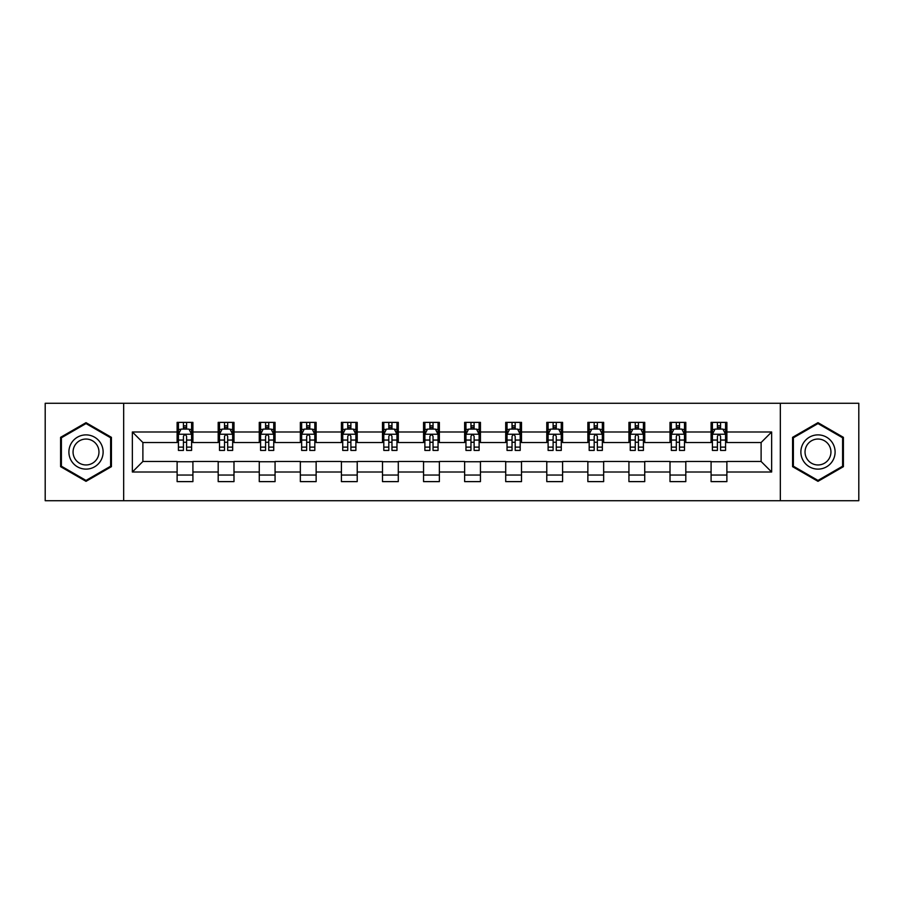 <?xml version="1.0" encoding="UTF-8"?>
<svg xmlns="http://www.w3.org/2000/svg" width="904" height="904" viewBox="0 0 904 904"><rect width="100%" height="100%" fill="white"/><g stroke="black" fill="none" stroke-linecap="round" stroke-linejoin="round"><path stroke-width="1.36" d="M780.333 500.714L858.8 500.714L858.8 403.286L780.333 403.286L780.333 500.714L123.667 500.714L123.667 403.286L45.2 403.286L45.2 500.714L123.667 500.714M780.333 403.286L123.667 403.286M726.884 431.988L726.884 422.383L711.086 422.383L711.086 431.988L685.808 431.988L685.808 422.383L670.011 422.383L670.011 431.988L644.733 431.988L644.733 422.383L628.935 422.383L628.935 431.988L603.657 431.988L603.657 422.383L587.86 422.383L587.86 431.988L562.582 431.988L562.582 422.383L546.784 422.383L546.784 431.988L521.506 431.988L521.506 422.383L505.709 422.383L505.709 431.988L480.442 431.988L480.442 422.383L464.633 422.383L464.633 431.988L439.367 431.988L439.367 422.383L423.558 422.383L423.558 431.988L398.291 431.988L398.291 422.383L382.494 422.383L382.494 431.988L357.216 431.988L357.216 422.383L341.418 422.383L341.418 431.988L316.14 431.988L316.14 422.383L300.343 422.383L300.343 431.988L275.065 431.988L275.065 422.383L259.267 422.383L259.267 431.988L233.989 431.988L233.989 422.383L218.192 422.383L218.192 431.988L192.914 431.988L192.914 422.383L177.116 422.383L177.116 431.988L132.357 431.988L132.357 472.012L142.888 461.481L177.116 461.481L177.116 481.617L192.914 481.617L192.914 461.481L218.192 461.481L218.192 481.617L233.989 481.617L233.989 461.481L259.267 461.481L259.267 481.617L275.065 481.617L275.065 461.481L300.343 461.481L300.343 481.617L316.14 481.617L316.14 461.481L341.418 461.481L341.418 481.617L357.216 481.617L357.216 461.481L382.494 461.481L382.494 481.617L398.291 481.617L398.291 461.481L423.558 461.481L423.558 481.617L439.367 481.617L439.367 461.481L464.633 461.481L464.633 481.617L480.442 481.617L480.442 461.481L505.709 461.481L505.709 481.617L521.506 481.617L521.506 461.481L546.784 461.481L546.784 481.617L562.582 481.617L562.582 461.481L587.86 461.481L587.86 481.617L603.657 481.617L603.657 461.481L628.935 461.481L628.935 481.617L644.733 481.617L644.733 461.481L670.011 461.481L670.011 481.617L685.808 481.617L685.808 461.481L711.086 461.481L711.086 481.617L726.884 481.617L726.884 461.481L761.111 461.481L761.111 442.519L726.884 442.519L726.884 431.988L771.643 431.988L771.643 472.012L726.884 472.012M711.086 472.012L685.808 472.012M670.011 472.012L644.733 472.012M628.935 472.012L603.657 472.012M587.86 472.012L562.582 472.012M546.784 472.012L521.506 472.012M505.709 472.012L480.442 472.012M464.633 472.012L439.367 472.012M423.558 472.012L398.291 472.012M382.494 472.012L357.216 472.012M341.418 472.012L316.14 472.012M300.343 472.012L275.065 472.012M259.267 472.012L233.989 472.012M218.192 472.012L192.914 472.012M177.116 472.012L132.357 472.012M711.086 431.988L711.086 442.519L685.808 442.519L685.808 431.988M670.011 431.988L670.011 442.519L644.733 442.519L644.733 431.988M628.935 431.988L628.935 442.519L603.657 442.519L603.657 431.988M587.86 431.988L587.86 442.519L562.582 442.519L562.582 431.988M546.784 431.988L546.784 442.519L521.506 442.519L521.506 431.988M505.709 431.988L505.709 442.519L480.442 442.519L480.442 431.988M464.633 431.988L464.633 442.519L439.367 442.519L439.367 431.988M423.558 431.988L423.558 442.519L398.291 442.519L398.291 431.988M382.494 431.988L382.494 442.519L357.216 442.519L357.216 431.988M341.418 431.988L341.418 442.519L316.14 442.519L316.14 431.988M300.343 431.988L300.343 442.519L275.065 442.519L275.065 431.988M259.267 431.988L259.267 442.519L233.989 442.519L233.989 431.988M218.192 431.988L218.192 442.519L192.914 442.519L192.914 431.988M177.116 431.988L177.116 442.519L142.888 442.519L132.357 431.988M142.888 442.519L142.888 461.481M771.643 472.012L761.111 461.481M761.111 442.519L771.643 431.988M177.116 428.959L178.427 428.959M183.433 428.959L186.597 428.959M191.591 428.959L192.914 428.959M177.116 442.259L178.427 442.259M183.433 442.259L186.597 442.259M191.591 442.259L192.914 442.259M177.116 461.741L192.914 461.741M177.116 475.041L192.914 475.041M218.192 461.741L233.989 461.741M218.192 475.041L233.989 475.041M218.192 428.959L219.502 428.959M224.508 428.959L227.672 428.959M232.667 428.959L233.989 428.959M218.192 442.259L219.502 442.259M224.508 442.259L227.672 442.259M232.667 442.259L233.989 442.259M259.267 461.741L275.065 461.741M259.267 475.041L275.065 475.041M259.267 428.959L260.578 428.959M265.584 428.959L268.748 428.959M273.742 428.959L275.065 428.959M259.267 442.259L260.578 442.259M265.584 442.259L268.748 442.259M273.742 442.259L275.065 442.259M300.343 461.741L316.14 461.741M300.343 475.041L316.14 475.041M300.343 428.959L301.653 428.959M306.659 428.959L309.812 428.959M314.818 428.959L316.14 428.959M300.343 442.259L301.653 442.259M306.659 442.259L309.812 442.259M314.818 442.259L316.14 442.259M341.418 461.741L357.216 461.741M341.418 475.041L357.216 475.041M341.418 428.959L342.729 428.959M347.735 428.959L350.888 428.959M355.893 428.959L357.216 428.959M341.418 442.259L342.729 442.259M347.735 442.259L350.888 442.259M355.893 442.259L357.216 442.259M382.494 461.741L398.291 461.741M382.494 475.041L398.291 475.041M382.494 428.959L383.804 428.959M388.81 428.959L391.963 428.959M396.969 428.959L398.291 428.959M382.494 442.259L383.804 442.259M388.81 442.259L391.963 442.259M396.969 442.259L398.291 442.259M423.558 461.741L439.367 461.741M423.558 475.041L439.367 475.041M423.558 428.959L424.88 428.959M429.886 428.959L433.039 428.959M438.044 428.959L439.367 428.959M423.558 442.259L424.88 442.259M429.886 442.259L433.039 442.259M438.044 442.259L439.367 442.259M464.633 461.741L480.442 461.741M464.633 475.041L480.442 475.041M464.633 428.959L465.955 428.959M470.961 428.959L474.114 428.959M479.12 428.959L480.442 428.959M464.633 442.259L465.955 442.259M470.961 442.259L474.114 442.259M479.12 442.259L480.442 442.259M505.709 461.741L521.506 461.741M505.709 475.041L521.506 475.041M505.709 428.959L507.031 428.959M512.037 428.959L515.19 428.959M520.195 428.959L521.506 428.959M505.709 442.259L507.031 442.259M512.037 442.259L515.19 442.259M520.195 442.259L521.506 442.259M546.784 461.741L562.582 461.741M546.784 475.041L562.582 475.041M546.784 428.959L548.106 428.959M553.112 428.959L556.265 428.959M561.271 428.959L562.582 428.959M546.784 442.259L548.106 442.259M553.112 442.259L556.265 442.259M561.271 442.259L562.582 442.259M587.86 461.741L603.657 461.741M587.86 475.041L603.657 475.041M587.86 428.959L589.182 428.959M594.188 428.959L597.341 428.959M602.346 428.959L603.657 428.959M587.86 442.259L589.182 442.259M594.188 442.259L597.341 442.259M602.346 442.259L603.657 442.259M628.935 461.741L644.733 461.741M628.935 475.041L644.733 475.041M628.935 428.959L630.257 428.959M635.252 428.959L638.416 428.959M643.422 428.959L644.733 428.959M628.935 442.259L630.257 442.259M635.252 442.259L638.416 442.259M643.422 442.259L644.733 442.259M670.011 461.741L685.808 461.741M670.011 475.041L685.808 475.041M670.011 428.959L671.333 428.959M676.328 428.959L679.492 428.959M684.497 428.959L685.808 428.959M670.011 442.259L671.333 442.259M676.328 442.259L679.492 442.259M684.497 442.259L685.808 442.259M711.086 461.741L726.884 461.741M711.086 475.041L726.884 475.041M711.086 428.959L712.409 428.959M717.403 428.959L720.567 428.959M725.573 428.959L726.884 428.959M711.086 442.259L712.409 442.259M717.403 442.259L720.567 442.259M725.573 442.259L726.884 442.259M86.016 481.335L111.418 466.667L111.418 437.333L86.016 422.665L60.602 437.333L60.602 466.667L86.016 481.335M843.398 437.333L817.984 422.665L792.582 437.333L792.582 466.667L817.984 481.335L843.398 466.667L843.398 437.333M186.597 425.807L183.433 425.807M191.591 447.118L186.597 447.118L186.597 450.418L191.591 450.418L191.591 434.361L188.959 429.095L181.06 429.095L178.427 434.361L178.427 450.418L183.433 450.418L183.433 447.118L178.427 447.118M178.427 434.361L178.427 422.383M191.591 434.361L191.591 422.383M183.433 429.095L183.433 422.383M186.597 422.383L186.597 429.095M186.597 447.118L186.597 436.338C185.546 434.304 184.484 434.304 183.433 436.338L183.433 447.118M100.83 460.554A17.119 17.119 0 0 0 94.57 437.174A17.119 17.119 0 0 0 71.19 443.446A17.119 17.119 0 0 0 77.45 466.826A17.119 17.119 0 0 0 100.83 460.554M97.236 458.475A12.961 12.961 0 0 0 92.49 440.779A12.961 12.961 0 0 0 74.795 445.525A12.961 12.961 0 0 0 79.529 463.221A12.961 12.961 0 0 0 97.236 458.475M61.393 466.215L61.393 437.785L86.016 423.569L110.627 437.785L110.627 466.215L86.016 480.431L61.393 466.215M817.984 434.88A17.119 17.119 0 0 0 800.876 452A17.119 17.119 0 0 0 817.984 469.119A17.119 17.119 0 0 0 835.104 452A17.119 17.119 0 0 0 817.984 434.88M817.984 439.039A12.961 12.961 0 0 0 805.035 452A12.961 12.961 0 0 0 817.984 464.961A12.961 12.961 0 0 0 830.945 452A12.961 12.961 0 0 0 817.984 439.039M842.607 466.215L817.984 480.431L793.373 466.215L793.373 437.785L817.984 423.569L842.607 437.785L842.607 466.215M227.672 425.807L224.508 425.807M232.667 447.118L227.672 447.118L227.672 450.418L232.667 450.418L232.667 434.361L230.034 429.095L222.135 429.095L219.502 434.361L219.502 450.418L224.508 450.418L224.508 447.118L219.502 447.118M219.502 434.361L219.502 422.383M232.667 434.361L232.667 422.383M224.508 429.095L224.508 422.383M227.672 422.383L227.672 429.095M227.672 447.118L227.672 436.338C226.61 434.304 225.559 434.304 224.508 436.338L224.508 447.118M268.748 425.807L265.584 425.807M273.742 447.118L268.748 447.118L268.748 450.418L273.742 450.418L273.742 434.361L271.11 429.095L263.211 429.095L260.578 434.361L260.578 450.418L265.584 450.418L265.584 447.118L260.578 447.118M260.578 434.361L260.578 422.383M273.742 434.361L273.742 422.383M265.584 429.095L265.584 422.383M268.748 422.383L268.748 429.095M268.748 447.118L268.748 436.338C267.686 434.304 266.635 434.304 265.584 436.338L265.584 447.118M309.812 425.807L306.659 425.807M314.818 447.118L309.812 447.118L309.812 450.418L314.818 450.418L314.818 434.361L312.185 429.095L304.286 429.095L301.653 434.361L301.653 450.418L306.659 450.418L306.659 447.118L301.653 447.118M301.653 434.361L301.653 422.383M314.818 434.361L314.818 422.383M306.659 429.095L306.659 422.383M309.812 422.383L309.812 429.095M309.812 447.118L309.812 436.338C308.761 434.304 307.71 434.304 306.659 436.338L306.659 447.118M350.888 425.807L347.735 425.807M355.893 447.118L350.888 447.118L350.888 450.418L355.893 450.418L355.893 434.361L353.261 429.095L345.362 429.095L342.729 434.361L342.729 450.418L347.735 450.418L347.735 447.118L342.729 447.118M342.729 434.361L342.729 422.383M355.893 434.361L355.893 422.383M347.735 429.095L347.735 422.383M350.888 422.383L350.888 429.095M350.888 447.118L350.888 436.338C349.837 434.304 348.786 434.304 347.735 436.338L347.735 447.118M391.963 425.807L388.81 425.807M396.969 447.118L391.963 447.118L391.963 450.418L396.969 450.418L396.969 434.361L394.336 429.095L386.437 429.095L383.804 434.361L383.804 450.418L388.81 450.418L388.81 447.118L383.804 447.118M383.804 434.361L383.804 422.383M396.969 434.361L396.969 422.383M388.81 429.095L388.81 422.383M391.963 422.383L391.963 429.095M391.963 447.118L391.963 436.338C390.912 434.304 389.861 434.304 388.81 436.338L388.81 447.118M433.039 425.807L429.886 425.807M438.044 447.118L433.039 447.118L433.039 450.418L438.044 450.418L438.044 434.361L435.412 429.095L427.513 429.095L424.88 434.361L424.88 450.418L429.886 450.418L429.886 447.118L424.88 447.118M424.88 434.361L424.88 422.383M438.044 434.361L438.044 422.383M429.886 429.095L429.886 422.383M433.039 422.383L433.039 429.095M433.039 447.118L433.039 436.338C431.988 434.304 430.937 434.304 429.886 436.338L429.886 447.118M474.114 425.807L470.961 425.807M479.12 447.118L474.114 447.118L474.114 450.418L479.12 450.418L479.12 434.361L476.487 429.095L468.588 429.095L465.955 434.361L465.955 450.418L470.961 450.418L470.961 447.118L465.955 447.118M465.955 434.361L465.955 422.383M479.12 434.361L479.12 422.383M470.961 429.095L470.961 422.383M474.114 422.383L474.114 429.095M474.114 447.118L474.114 436.338C473.063 434.304 472.012 434.304 470.961 436.338L470.961 447.118M515.19 425.807L512.037 425.807M520.195 447.118L515.19 447.118L515.19 450.418L520.195 450.418L520.195 434.361L517.563 429.095L509.664 429.095L507.031 434.361L507.031 450.418L512.037 450.418L512.037 447.118L507.031 447.118M507.031 434.361L507.031 422.383M520.195 434.361L520.195 422.383M512.037 429.095L512.037 422.383M515.19 422.383L515.19 429.095M515.19 447.118L515.19 436.338C514.139 434.304 513.088 434.304 512.037 436.338L512.037 447.118M556.265 425.807L553.112 425.807M561.271 447.118L556.265 447.118L556.265 450.418L561.271 450.418L561.271 434.361L558.638 429.095L550.739 429.095L548.106 434.361L548.106 450.418L553.112 450.418L553.112 447.118L548.106 447.118M548.106 434.361L548.106 422.383M561.271 434.361L561.271 422.383M553.112 429.095L553.112 422.383M556.265 422.383L556.265 429.095M556.265 447.118L556.265 436.338C555.214 434.304 554.163 434.304 553.112 436.338L553.112 447.118M597.341 425.807L594.188 425.807M602.346 447.118L597.341 447.118L597.341 450.418L602.346 450.418L602.346 434.361L599.714 429.095L591.815 429.095L589.182 434.361L589.182 450.418L594.188 450.418L594.188 447.118L589.182 447.118M589.182 434.361L589.182 422.383M602.346 434.361L602.346 422.383M594.188 429.095L594.188 422.383M597.341 422.383L597.341 429.095M597.341 447.118L597.341 436.338C596.29 434.304 595.239 434.304 594.188 436.338L594.188 447.118M638.416 425.807L635.252 425.807M643.422 447.118L638.416 447.118L638.416 450.418L643.422 450.418L643.422 434.361L640.789 429.095L632.89 429.095L630.257 434.361L630.257 450.418L635.252 450.418L635.252 447.118L630.257 447.118M630.257 434.361L630.257 422.383M643.422 434.361L643.422 422.383M635.252 429.095L635.252 422.383M638.416 422.383L638.416 429.095M638.416 447.118L638.416 436.338C637.365 434.304 636.314 434.304 635.252 436.338L635.252 447.118M679.492 425.807L676.328 425.807M684.497 447.118L679.492 447.118L679.492 450.418L684.497 450.418L684.497 434.361L681.865 429.095L673.966 429.095L671.333 434.361L671.333 450.418L676.328 450.418L676.328 447.118L671.333 447.118M671.333 434.361L671.333 422.383M684.497 434.361L684.497 422.383M676.328 429.095L676.328 422.383M679.492 422.383L679.492 429.095M679.492 447.118L679.492 436.338C678.441 434.304 677.39 434.304 676.328 436.338L676.328 447.118M720.567 425.807L717.403 425.807M725.573 447.118L720.567 447.118L720.567 450.418L725.573 450.418L725.573 434.361L722.94 429.095L715.041 429.095L712.409 434.361L712.409 450.418L717.403 450.418L717.403 447.118L712.409 447.118M712.409 434.361L712.409 422.383M725.573 434.361L725.573 422.383M717.403 429.095L717.403 422.383M720.567 422.383L720.567 429.095M720.567 447.118L720.567 436.338C719.516 434.304 718.465 434.304 717.403 436.338L717.403 447.118M191.535 434.225L178.495 434.225M178.427 429.411L180.902 429.411M189.117 429.411L191.591 429.411M183.433 440.056L178.427 440.056M191.591 440.056L186.597 440.056M186.597 427.479L183.433 427.479M232.599 434.225L219.57 434.225M219.502 429.411L221.977 429.411M230.192 429.411L232.667 429.411M224.508 440.056L219.502 440.056M232.667 440.056L227.672 440.056M227.672 427.479L224.508 427.479M273.675 434.225L260.646 434.225M260.578 429.411L263.053 429.411M271.268 429.411L273.742 429.411M265.584 440.056L260.578 440.056M273.742 440.056L268.748 440.056M268.748 427.479L265.584 427.479M314.75 434.225L301.721 434.225M301.653 429.411L304.128 429.411M312.343 429.411L314.818 429.411M306.659 440.056L301.653 440.056M314.818 440.056L309.812 440.056M309.812 427.479L306.659 427.479M355.826 434.225L342.797 434.225M342.729 429.411L345.204 429.411M353.419 429.411L355.893 429.411M347.735 440.056L342.729 440.056M355.893 440.056L350.888 440.056M350.888 427.479L347.735 427.479M396.901 434.225L383.872 434.225M383.804 429.411L386.279 429.411M394.494 429.411L396.969 429.411M388.81 440.056L383.804 440.056M396.969 440.056L391.963 440.056M391.963 427.479L388.81 427.479M437.977 434.225L424.948 434.225M424.88 429.411L427.355 429.411M435.57 429.411L438.044 429.411M429.886 440.056L424.88 440.056M438.044 440.056L433.039 440.056M433.039 427.479L429.886 427.479M479.052 434.225L466.023 434.225M465.955 429.411L468.43 429.411M476.645 429.411L479.12 429.411M470.961 440.056L465.955 440.056M479.12 440.056L474.114 440.056M474.114 427.479L470.961 427.479M520.128 434.225L507.099 434.225M507.031 429.411L509.506 429.411M517.721 429.411L520.195 429.411M512.037 440.056L507.031 440.056M520.195 440.056L515.19 440.056M515.19 427.479L512.037 427.479M561.203 434.225L548.174 434.225M548.106 429.411L550.581 429.411M558.796 429.411L561.271 429.411M553.112 440.056L548.106 440.056M561.271 440.056L556.265 440.056M556.265 427.479L553.112 427.479M602.279 434.225L589.25 434.225M589.182 429.411L591.657 429.411M599.872 429.411L602.346 429.411M594.188 440.056L589.182 440.056M602.346 440.056L597.341 440.056M597.341 427.479L594.188 427.479M643.354 434.225L630.325 434.225M630.257 429.411L632.732 429.411M640.947 429.411L643.422 429.411M635.252 440.056L630.257 440.056M643.422 440.056L638.416 440.056M638.416 427.479L635.252 427.479M684.43 434.225L671.401 434.225M671.333 429.411L673.808 429.411M682.023 429.411L684.497 429.411M676.328 440.056L671.333 440.056M684.497 440.056L679.492 440.056M679.492 427.479L676.328 427.479M725.505 434.225L712.465 434.225M712.409 429.411L714.883 429.411M723.098 429.411L725.573 429.411M717.403 440.056L712.409 440.056M725.573 440.056L720.567 440.056M720.567 427.479L717.403 427.479"/></g></svg>
